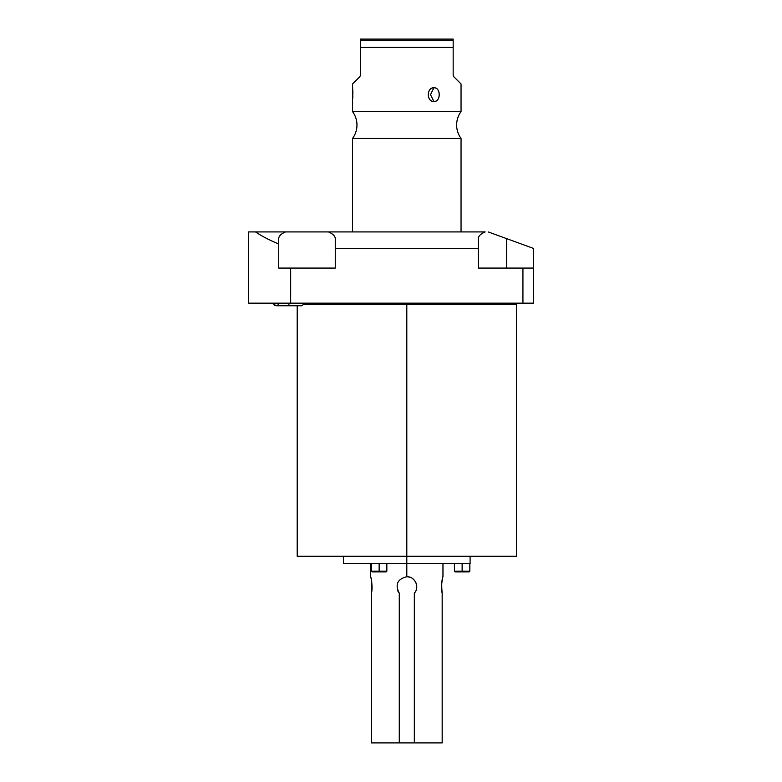 <?xml version="1.0" encoding="UTF-8"?>
<svg xmlns="http://www.w3.org/2000/svg" width="782" height="782" viewBox="0 0 782 782"><rect width="100%" height="100%" fill="white"/><g stroke="black" fill="none" stroke-linecap="round" stroke-linejoin="round"><path stroke-width="1.17" d="M285.557 231.922L255.528 231.922C261.96 236.262 269.692 240.279 278.715 243.964L278.715 268.079L335.273 268.079L335.273 238.627L335.273 248.373L478.33 248.373L478.33 268.079L533.373 268.079L533.373 303.162L522.933 303.162L522.933 268.079L533.373 268.079L533.373 248.373L506.609 238.627L506.609 268.079L506.609 238.627L533.373 248.373L533.373 303.162L248.627 303.162L248.627 231.922L485.172 231.922C480.705 233.857 478.418 236.096 478.33 238.627L478.33 248.373L335.273 248.373L335.273 268.079L290.669 268.079L290.669 303.162L522.933 303.162L522.933 268.079L478.33 268.079L478.33 238.627C478.418 236.096 480.705 233.857 485.172 231.922L328.43 231.922C332.907 233.857 335.185 236.096 335.273 238.627C335.185 236.096 332.907 233.857 328.43 231.922L285.557 231.922C281.08 233.857 278.803 236.096 278.715 238.627L278.715 268.079L290.669 268.079L290.669 303.162L248.627 303.162L248.627 231.922L255.528 231.922C261.96 236.262 269.692 240.279 278.715 243.964L278.715 238.627C278.803 236.096 281.08 233.857 285.557 231.922C281.08 233.857 278.803 236.096 278.715 238.627M517.498 303.162L516.413 304.247L406.806 304.247L406.806 303.162L406.806 304.247L516.413 304.247L516.413 556.295L406.806 556.295L406.806 304.247L304.599 304.247L406.806 304.247L406.806 556.295L297.199 556.295L297.199 305.762M506.609 238.627L488.173 231.922L506.609 238.627M335.273 238.627C335.185 236.096 332.907 233.857 328.43 231.922M352.594 101.201L352.555 111.621A22.57 22.57 0 0 1 352.555 138.424L352.555 231.922L352.555 138.424L461.048 138.424L461.048 231.922L461.048 138.424A22.57 22.57 0 0 1 461.048 111.621L352.555 111.621A22.57 22.57 0 0 1 352.555 138.424L461.048 138.424A22.57 22.57 0 0 1 461.048 111.621L352.555 111.621L352.555 83.967L359.857 76.675L360.443 75.267L360.443 47.419L453.169 47.419L453.169 75.267L453.746 76.675L461.048 83.967L461.048 111.621L461.048 83.967L453.746 76.675L453.169 75.267L453.169 39.1L360.443 39.1L360.443 75.267L359.857 76.675L360.443 75.267L359.857 76.675L352.555 83.967L352.848 98.102M433.922 87.77C426.522 87.193 426.503 102.09 433.922 101.513C440.911 102.1 440.931 87.203 433.922 87.77C426.415 87.574 426.415 101.709 433.922 101.513L430.491 94.642L433.922 87.77L430.491 94.642L433.922 101.513C441.009 101.709 441.009 87.574 433.922 87.77L432.309 88.063M453.169 75.267L453.746 76.675L453.169 75.267M453.169 40.293L360.443 40.293L360.443 39.1L453.169 39.1L453.169 47.419L360.443 47.419L360.443 40.293L453.169 40.293M352.692 89.05L352.926 93.136M470.09 556.295L470.09 563.529L406.806 563.529L406.806 556.295L406.806 563.529L343.523 563.529L343.523 556.295L302.341 556.295L406.806 556.295M370.639 576.735L370.639 563.529L363.806 563.529M346.553 563.529L406.806 563.529L406.806 576.735L406.806 563.529M442.172 593.186C441.41 585.425 441.664 579.98 442.935 576.842C443.159 575.024 440.364 586.793 442.172 593.186L442.172 742.9L414.323 742.9L414.323 593.186C420.022 587.341 414.949 576.266 406.806 576.735C397.373 579.051 394.861 584.535 399.279 593.186L399.279 742.9L442.172 742.9L442.172 593.186C441.41 585.425 441.664 579.98 442.935 576.842C443.159 575.024 440.364 586.793 442.172 593.186M406.845 576.735L409.572 577.126L406.845 576.735M412.163 578.299L414.313 580.156L412.163 578.299M415.858 582.57L416.65 585.268L415.858 582.57M371.43 742.9L399.279 742.9L371.43 742.9L371.43 593.186C372.193 585.425 371.939 579.98 370.668 576.842C370.453 575.024 373.239 586.793 371.43 593.186C372.193 585.425 371.939 579.98 370.668 576.842C370.453 575.024 373.239 586.793 371.43 593.186L371.43 742.9M399.279 742.9L414.323 742.9L414.323 593.186C420.022 587.341 414.949 576.266 406.806 576.735C397.373 579.051 394.861 584.535 399.279 593.186A9.941 9.941 0 0 1 397.755 590.801A9.941 9.941 0 0 0 399.279 593.186L399.279 742.9M415.848 590.811A9.941 9.941 0 0 1 414.323 593.186A9.941 9.941 0 0 0 415.848 590.811M465.691 571.916L458.575 571.916M382.701 571.916L375.575 571.916M469.835 563.529L469.835 571.192L469.112 571.916L462.133 571.916L462.133 571.192L469.835 571.192L454.43 571.192L462.133 571.192L462.133 563.529L462.133 571.916L455.153 571.916L454.43 571.192L454.43 563.529M386.846 563.529L386.846 571.192L386.122 571.916L379.143 571.916L379.143 571.192L386.846 571.192L371.44 571.192L379.143 571.192L379.143 563.529L379.143 571.916L372.164 571.916L371.44 571.192L371.44 563.529M462.133 571.192L462.133 571.916L462.133 571.192M379.143 571.192L379.143 571.916L379.143 571.192M301.784 305.762L288.91 305.762L288.91 303.162L288.91 305.762L301.784 305.762L305.058 303.162M288.91 305.762L276.036 305.762L288.91 305.762M442.964 576.735L442.964 563.529M276.036 305.762L274.687 305.479L272.762 303.162L276.036 305.762L277.532 305.42L279.311 303.162"/></g></svg>
